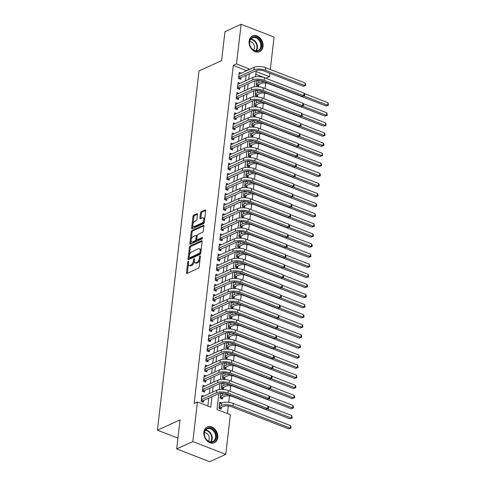 <?xml version="1.0" encoding="UTF-8"?>
<svg xmlns="http://www.w3.org/2000/svg" width="486" height="486" viewBox="0 0 486 486"><rect width="100%" height="100%" fill="white"/><g stroke="black" fill="none" stroke-linecap="round" stroke-linejoin="round"><path stroke-width="0.73" d="M188.21 261.316A0.759 0.383 -68.8 0 0 187.687 262.209L186.472 272.731A1.087 0.547 -68.8 0 0 186.715 273.454A1.087 0.547 -68.8 0 0 186.989 273.436L198.403 268.248A1.087 0.547 -68.8 0 0 199.151 266.966L200.366 256.444A0.759 0.383 -68.8 0 0 200.202 255.934A0.759 0.383 -68.8 0 0 200.007 255.952A0.759 0.383 -68.8 0 0 199.479 256.845L199.321 258.206A3.475 1.756 -68.8 0 1 196.927 262.3L195.98 262.732A3.475 1.756 -68.8 0 1 195.086 262.805A3.475 1.756 -68.8 0 1 194.315 260.484L194.473 259.123A0.759 0.383 -68.8 0 0 194.303 258.619A0.759 0.383 -68.8 0 0 194.108 258.631A0.759 0.383 -68.8 0 0 193.586 259.524L193.428 260.891A3.475 1.756 -68.8 0 1 191.034 264.979L190.081 265.417A3.475 1.756 -68.8 0 1 189.194 265.484A3.475 1.756 -68.8 0 1 188.416 263.169L188.574 261.802A0.759 0.383 -68.8 0 0 188.41 261.298A0.759 0.383 -68.8 0 0 188.21 261.316M263.011 46.504A8.627 6.622 -114.5 0 1 259.639 51.662A8.627 6.622 -114.5 0 1 252.21 49.706A8.627 6.622 -114.5 0 1 249.118 41.116A8.627 6.622 -114.5 0 1 252.495 35.952A8.627 6.622 -114.5 0 1 259.925 37.908A8.627 6.622 -114.5 0 1 263.011 46.504M217.771 437.54A8.627 6.622 -114.5 0 1 214.393 442.703A8.627 6.622 -114.5 0 1 206.963 440.747A8.627 6.622 -114.5 0 1 203.877 432.157A8.627 6.622 -114.5 0 1 207.249 426.994A8.627 6.622 -114.5 0 1 214.678 428.95A8.627 6.622 -114.5 0 1 217.771 437.54M197.456 214.387A1.087 0.547 -68.8 0 0 197.213 213.664A1.087 0.547 -68.8 0 0 196.939 213.688L193.738 215.14A1.087 0.547 -68.8 0 0 192.985 216.422L191.636 228.11A1.087 0.547 -68.8 0 0 191.873 228.833A1.087 0.547 -68.8 0 0 192.152 228.809L203.567 223.621A1.087 0.547 -68.8 0 0 204.314 222.345L205.669 210.657A1.087 0.547 -68.8 0 0 205.426 209.928A1.087 0.547 -68.8 0 0 205.147 209.952L201.277 211.714A1.087 0.547 -68.8 0 0 200.53 212.99L199.953 217.989A1.087 0.547 -68.8 0 0 200.196 218.718A1.087 0.547 -68.8 0 0 200.469 218.694L202.389 217.819A2.904 1.464 -68.8 0 1 203.136 217.764A2.904 1.464 -68.8 0 1 203.658 220.346A2.904 1.464 -68.8 0 1 201.775 223.123L194.266 226.537A2.904 1.464 -68.8 0 1 193.519 226.598A2.904 1.464 -68.8 0 1 192.997 224.01A2.904 1.464 -68.8 0 1 194.874 221.239L196.131 220.668A1.087 0.547 -68.8 0 0 196.879 219.393L197.456 214.387M218.858 393.563L217.005 409.564L230.364 414.746L225.777 454.355L209.63 461.7L176.679 448.924L180.039 419.91L157.434 430.189L198.999 70.938L221.604 60.659L224.963 31.645L241.111 24.3L274.061 37.076L270.313 69.48M176.679 448.924L192.827 441.58L197.413 401.971L210.772 407.153L211.981 396.685M246.633 70.725L233.298 65.379L194.181 403.441L197.413 401.971M233.298 65.379L236.524 63.909L241.111 24.3M190.172 245.946A1.087 0.547 -68.8 0 0 189.425 247.228L188.07 258.916A1.087 0.547 -68.8 0 0 188.313 259.639A1.087 0.547 -68.8 0 0 188.586 259.615L200.001 254.427A1.087 0.547 -68.8 0 0 200.748 253.145L202.103 241.457A1.087 0.547 -68.8 0 0 201.86 240.734A1.087 0.547 -68.8 0 0 201.581 240.758L190.172 245.946L191.059 246.293A1.087 0.547 -68.8 0 0 190.312 247.574L189.455 254.986M189.85 243.51L191.205 231.822A1.087 0.547 -68.8 0 1 191.952 230.546L203.367 225.352A1.087 0.547 -68.8 0 1 203.64 225.334A1.087 0.547 -68.8 0 1 203.883 226.057L203.306 231.057A1.087 0.547 -68.8 0 1 202.559 232.338L197.93 234.44A1.087 0.547 -68.8 0 0 197.182 235.722L196.794 239.039A1.087 0.547 -68.8 0 0 197.037 239.762A1.087 0.547 -68.8 0 0 197.316 239.744L202.133 237.551A0.759 0.383 -68.8 0 1 202.328 237.539A0.759 0.383 -68.8 0 1 202.468 238.213A0.759 0.383 -68.8 0 1 201.976 238.936L190.372 244.215A1.087 0.547 -68.8 0 1 190.093 244.233A1.087 0.547 -68.8 0 1 189.85 243.51L190.743 243.857L191.101 240.734M256.93 80.293L256.341 85.384L258.564 86.247L258.771 84.479M255.758 90.384L255.168 95.475L257.398 96.337L257.604 94.576M254.591 100.481L254.002 105.565L256.231 106.428L256.432 104.666M253.425 110.571L252.835 115.656L255.059 116.525L255.265 114.757M252.258 120.662L251.669 125.753L253.892 126.615L254.099 124.847M251.092 130.752L250.503 135.843L252.726 136.706L252.933 134.938M249.919 140.843L249.33 145.934L251.56 146.796L251.766 145.028M248.753 150.933L248.164 156.024L250.393 156.887L250.594 155.119M247.587 161.024L246.997 166.115L249.221 166.977L249.427 165.21M246.42 171.115L245.831 176.205L248.054 177.068L248.261 175.306M245.254 181.211L244.665 186.296L246.888 187.159L247.095 185.397M244.081 191.302L243.492 196.387L245.722 197.255L245.928 195.487M242.915 201.392L242.326 206.483L244.555 207.346L244.756 205.578M241.749 211.483L241.159 216.574L243.389 217.436L243.589 215.669M240.582 221.573L239.993 226.664L242.216 227.527L242.423 225.759M239.416 231.664L238.826 236.755L241.05 237.618L241.256 235.85M238.243 241.755L237.654 246.845L239.884 247.708L240.09 245.946M237.077 251.845L236.488 256.936L238.717 257.799L238.918 256.037M235.91 261.942L235.321 267.027L237.551 267.889L237.751 266.128M234.744 272.032L234.155 277.123L236.378 277.986L236.585 276.218M233.578 282.123L232.988 287.214L235.212 288.077L235.418 286.309M232.405 292.214L231.816 297.304L234.045 298.167L234.252 296.399M231.239 302.304L230.65 307.395L232.879 308.258L233.08 306.49M230.072 312.395L229.483 317.486L231.713 318.348L231.913 316.58M228.906 322.485L228.317 327.576L230.54 328.439L230.747 326.677M227.74 332.582L227.15 337.667L229.374 338.529L229.58 336.768M226.567 342.673L225.978 347.757L228.207 348.626L228.414 346.858M225.401 352.763L224.811 357.854L227.041 358.717L227.241 356.949M224.234 362.854L223.645 367.945L225.875 368.807L226.075 367.039M223.068 372.944L222.479 378.035L224.702 378.898L224.909 377.13M221.902 383.035L221.312 388.126L223.536 388.988L223.742 387.221M220.729 393.125L220.14 398.216L222.369 399.079L222.576 397.311M203.853 396.114L201.866 395.349L201.161 401.4L203.391 402.262L203.591 400.5M205.019 386.024L203.033 385.252L202.334 391.309L204.557 392.172L204.764 390.41M206.185 375.933L204.199 375.162L203.5 381.218L205.724 382.081L205.93 380.313M207.352 365.843L205.365 365.071L204.667 371.128L206.89 371.99L207.097 370.223M208.518 355.752L206.532 354.98L205.833 361.037L208.063 361.9L208.263 360.132M209.691 345.661L207.704 344.89L207 350.947L209.229 351.809L209.43 350.042M210.857 335.571L208.871 334.799L208.172 340.85L210.395 341.719L210.602 339.951M212.024 325.474L210.037 324.709L209.338 330.759L211.562 331.622L211.768 329.86M213.19 315.384L211.203 314.618L210.505 320.669L212.728 321.532L212.935 319.77M214.356 305.293L212.37 304.522L211.671 310.578L213.901 311.441L214.101 309.673M215.529 295.202L213.542 294.431L212.838 300.488L215.067 301.35L215.268 299.583M216.695 285.112L214.709 284.34L214.01 290.397L216.234 291.26L216.44 289.492M217.862 275.021L215.875 274.25L215.177 280.307L217.4 281.169L217.607 279.401M219.028 264.931L217.042 264.159L216.343 270.216L218.566 271.079L218.773 269.311M220.194 254.834L218.208 254.069L217.509 260.119L219.739 260.988L219.939 259.22M221.361 244.744L219.38 243.978L218.676 250.029L220.905 250.891L221.106 249.13M222.533 234.653L220.547 233.881L219.848 239.938L222.072 240.801L222.278 239.039M223.7 224.562L221.713 223.791L221.015 229.848L223.238 230.71L223.445 228.942M224.866 214.472L222.88 213.7L222.181 219.757L224.404 220.62L224.611 218.852M226.033 204.381L224.046 203.61L223.347 209.666L225.577 210.529L225.777 208.761M227.199 194.291L225.218 193.519L224.514 199.576L226.743 200.439L226.944 198.671M228.371 184.2L226.385 183.429L225.686 189.479L227.91 190.348L228.116 188.58M229.538 174.103L227.551 173.338L226.853 179.389L229.076 180.251L229.283 178.49M230.704 164.013L228.718 163.247L228.019 169.298L230.243 170.161L230.449 168.399M231.871 153.922L229.884 153.151L229.185 159.208L231.415 160.07L231.615 158.308M233.037 143.832L231.057 143.06L230.352 149.117L232.581 149.98L232.782 148.212M234.209 133.741L232.223 132.97L231.524 139.026L233.748 139.889L233.954 138.121M235.376 123.651L233.389 122.879L232.691 128.936L234.914 129.798L235.121 128.031M236.542 113.56L234.556 112.788L233.857 118.845L236.081 119.708L236.287 117.94M237.709 103.469L235.722 102.698L235.024 108.749L237.253 109.617L237.454 107.849M238.875 93.373L236.895 92.607L236.19 98.658L238.419 99.521L238.62 97.759M240.048 83.282L238.061 82.511L237.362 88.567L239.586 89.43L239.792 87.668M207.844 406.017L208.749 398.156M209.272 393.648L209.916 388.059M210.438 383.557L211.088 377.968M211.604 373.467L212.254 367.878M212.777 363.376L213.421 357.787M213.943 353.286L214.587 347.697M215.11 343.195L215.754 337.606M216.276 333.104L216.926 327.515M217.442 323.008L218.093 317.425M218.615 312.917L219.259 307.328M219.781 302.827L220.425 297.238M220.948 292.736L221.592 287.147M222.114 282.645L222.764 277.056M223.281 272.555L223.931 266.966M224.453 262.464L225.097 256.875M225.619 252.374L226.263 246.785M226.786 242.277L227.43 236.694M227.952 232.186L228.602 226.598M229.119 222.096L229.769 216.507M230.291 212.005L230.935 206.416M231.458 201.915L232.101 196.326M232.624 191.824L233.268 186.235M233.79 181.734L234.44 176.145M234.957 171.643L235.607 166.054M236.129 161.546L236.773 155.957M237.296 151.456L237.94 145.867M238.462 141.365L239.106 135.776M239.628 131.275L240.278 125.686M240.795 121.184L241.445 115.595M241.967 111.094L242.611 105.505M243.134 101.003L243.778 95.414M244.3 90.906L244.944 85.323M245.466 80.816L246.116 75.227M241.214 73.192L239.227 72.42L238.529 78.477L240.752 79.34L240.959 77.572M227.436 413.61L228.323 405.944M228.742 402.329L229.489 395.847M230.018 391.266L230.656 385.756M231.184 381.176L231.822 375.666M232.357 371.085L232.994 365.575M233.523 360.995L234.161 355.485M234.689 350.898L235.327 345.394M235.856 340.808L236.494 335.304M237.022 330.717L237.66 325.207M238.195 320.626L238.833 315.116M239.361 310.536L239.999 305.026M240.527 300.445L241.165 294.935M241.694 290.355L242.332 284.845M242.86 280.258L243.498 274.754M244.033 270.167L244.671 264.663M245.199 260.077L245.837 254.573M246.366 249.986L247.003 244.476M247.532 239.896L248.17 234.386M248.698 229.805L249.336 224.295M249.871 219.715L250.509 214.205M251.037 209.624L251.675 204.114M252.204 199.527L252.841 194.023M253.37 189.437L254.008 183.933M254.536 179.346L255.174 173.842M255.709 169.256L256.347 163.746M256.875 159.165L257.513 153.655M258.042 149.074L258.68 143.564M259.208 138.984L259.846 133.474M260.375 128.893L261.012 123.383M261.547 118.797L262.185 113.293M262.713 108.706L263.351 103.202M263.88 98.615L264.518 93.105M265.046 88.525L265.684 83.015M266.213 78.434L255.818 74.109M221.659 403.022L219.678 402.256L218.973 408.307L221.203 409.169L221.403 407.408M157.434 430.189L177.931 438.141M225.777 454.355L192.827 441.58M269.87 73.301L269.475 76.685L256.116 71.509L255.515 76.721M266.249 78.155L269.475 76.685M255.053 80.725L254.348 86.818M253.886 90.821L253.182 96.908M252.714 100.912L252.009 106.999M251.548 111.002L250.843 117.09M250.381 121.093L249.676 127.18M249.215 131.184L248.51 137.271M248.048 141.274L247.344 147.361M246.876 151.365L246.171 157.452M245.709 161.461L245.005 167.549M244.543 171.552L243.838 177.639M243.377 181.643L242.672 187.73M242.21 191.733L241.506 197.82M241.038 201.824L240.333 207.911M239.871 211.914L239.167 218.001M238.705 222.005L238 228.092M237.539 232.095L236.834 238.189M236.372 242.192L235.667 248.279M235.2 252.283L234.495 258.37M234.033 262.373L233.329 268.46M232.867 272.464L232.162 278.551M231.701 282.554L230.996 288.641M230.534 292.645L229.829 298.732M229.362 302.735L228.657 308.823M228.195 312.826L227.491 318.919M227.029 322.923L226.324 329.01M225.862 333.013L225.158 339.1M224.696 343.104L223.991 349.191M223.524 353.194L222.819 359.282M222.357 363.285L221.652 369.372M221.191 373.376L220.486 379.463M220.024 383.466L219.32 389.553M249.865 69.255L236.524 63.909M212.504 392.184L213.147 386.595M213.67 382.087L214.314 376.504M214.836 371.997L215.48 366.408M216.003 361.906L216.653 356.317M217.169 351.815L217.819 346.226M218.342 341.725L218.986 336.136M219.508 331.634L220.152 326.045M220.674 321.544L221.318 315.955M221.841 311.453L222.491 305.864M223.007 301.356L223.657 295.774M224.18 291.266L224.824 285.677M225.346 281.175L225.99 275.586M226.512 271.085L227.156 265.496M227.679 260.994L228.329 255.405M228.845 250.904L229.495 245.315M230.018 240.813L230.662 235.224M231.184 230.722L231.828 225.133M232.351 220.626L232.994 215.037M233.517 210.535L234.167 204.946M234.683 200.445L235.333 194.856M235.856 190.354L236.5 184.765M237.022 180.263L237.666 174.674M238.189 170.173L238.833 164.584M239.355 160.082L240.005 154.493M240.521 149.986L241.171 144.403M241.694 139.895L242.338 134.306M242.86 129.805L243.504 124.216M244.027 119.714L244.671 114.125M245.193 109.623L245.843 104.034M246.359 99.533L247.01 93.944M247.532 89.442L248.176 83.853M248.698 79.352L249.342 73.763M246.657 70.555L249.883 69.091M189.194 265.484L190.081 265.83A3.475 1.756 -68.8 0 0 190.974 265.757L190.081 265.417M194.297 261.389A3.475 1.756 -68.8 0 1 191.921 265.326L190.974 265.757M195.086 262.805L195.98 263.145A3.475 1.756 -68.8 0 0 196.866 263.078L195.98 262.732M200.007 259.554A3.475 1.756 -68.8 0 1 197.82 262.647L196.866 263.078M188.404 264.08L187.359 273.077A1.087 0.547 -68.8 0 0 187.353 273.272M202.109 241.269L191.059 246.293M189.127 257.805L188.963 259.263A1.087 0.547 -68.8 0 0 188.951 259.451M189.084 257.422A0.759 0.383 -68.8 0 0 189.254 257.926A0.759 0.383 -68.8 0 0 189.449 257.914L199.467 253.358A0.759 0.383 -68.8 0 0 199.989 252.465L200.153 251.025A3.475 1.756 -68.8 0 0 199.382 248.71A3.475 1.756 -68.8 0 0 198.495 248.777L191.648 251.894A3.475 1.756 -68.8 0 0 189.248 255.988L189.084 257.422M190.008 258.133A0.759 0.383 -68.8 0 0 190.141 258.273A0.759 0.383 -68.8 0 0 190.336 258.26L189.449 257.914M200.724 253.297A0.759 0.383 -68.8 0 1 200.354 253.704L190.336 258.26M201.058 250.46A3.475 1.756 -68.8 0 0 200.275 249.057L199.382 248.71M191.271 239.306L192.098 232.168L191.205 231.822M203.895 225.862L192.845 230.893A1.087 0.547 -68.8 0 0 192.098 232.168M197.037 239.762L197.93 240.108A1.087 0.547 -68.8 0 0 198.203 240.09L202.48 238.146M193.124 236.627A2.904 1.464 -68.8 0 0 191.241 239.404A2.904 1.464 -68.8 0 0 191.77 241.985A2.904 1.464 -68.8 0 0 192.511 241.925L195.159 240.722A1.087 0.547 -68.8 0 0 195.907 239.446L196.289 236.123A1.087 0.547 -68.8 0 0 196.052 235.4A1.087 0.547 -68.8 0 0 195.773 235.424L193.124 236.627M191.77 241.985L192.663 242.332A2.904 1.464 -68.8 0 0 193.404 242.271L192.511 241.925M196.83 239.519L196.8 239.786A1.087 0.547 -68.8 0 1 196.052 241.068L193.404 242.271M197.146 235.996A1.087 0.547 -68.8 0 0 196.939 235.746L196.052 235.4M193.519 226.598L194.412 226.944A2.904 1.464 -68.8 0 0 195.153 226.883L194.266 226.537M204.472 220.96A2.904 1.464 -68.8 0 1 202.668 223.469L195.153 226.883M204.673 219.216A2.904 1.464 -68.8 0 0 204.023 218.111L203.136 217.764M205.675 210.462L202.17 212.054A1.087 0.547 -68.8 0 0 201.423 213.336L200.846 218.335A1.087 0.547 -68.8 0 0 200.833 218.53M192.869 225.492L192.523 228.456A1.087 0.547 -68.8 0 0 192.517 228.645M197.468 214.198L194.625 215.486A1.087 0.547 -68.8 0 0 193.878 216.768L193.07 223.742M219.119 407.068L220.753 407.699L223.633 406.393A5.534 2.193 6.6 0 1 231.318 406.648L288.714 428.907L290.33 428.172L232.934 405.913A8.298 3.287 -173.4 0 0 221.409 405.531L219.18 406.545M220.753 407.699L219.83 408.641M290.622 425.651L291.09 428.087L290.33 428.172L290.622 425.651L233.225 403.392A8.298 3.287 -173.4 0 0 221.701 403.003L219.472 404.018M291.09 428.087L288.714 428.907M201.307 400.16L202.941 400.792L218.743 393.611A5.534 2.193 6.6 0 1 226.421 393.867L266.006 409.218L267.622 408.483L228.037 393.131A8.298 3.287 -173.4 0 0 216.513 392.749L201.368 399.638M267.914 405.962L268.503 407.39L268.381 408.398L267.622 408.483L267.914 405.962L228.329 390.61A8.298 3.287 -173.4 0 0 216.805 390.222L201.66 397.111M202.941 400.792L202.018 401.734M268.381 408.398L266.006 409.218M216.319 437.412A7.466 5.729 -114.5 0 1 209.515 441.896A7.466 5.729 -114.5 0 1 204.296 432.753A7.466 5.729 -114.5 0 1 211.094 428.269A7.466 5.729 -114.5 0 1 216.319 437.412M204.418 433.075A6.913 5.303 65.5 0 0 206.89 439.958A6.913 5.303 65.5 0 0 212.844 441.525A6.913 5.303 65.5 0 0 215.547 437.388A6.913 5.303 65.5 0 0 213.075 430.505A6.913 5.303 65.5 0 0 207.121 428.938A6.913 5.303 65.5 0 0 204.418 433.075M208.33 441.088A4.921 3.779 65.5 0 0 209.229 438.913A4.921 3.779 65.5 0 0 204.485 432.631M213.664 442.971A8.572 6.579 65.5 0 0 213.852 442.886A8.572 6.579 65.5 0 0 217.206 437.758A8.572 6.579 65.5 0 0 214.138 429.223A8.572 6.579 65.5 0 0 206.757 427.279A8.572 6.579 65.5 0 0 206.568 427.37M257.872 51.109A7.466 5.729 -114.5 0 1 249.95 45.429A7.466 5.729 -114.5 0 1 253.224 36.979A7.466 5.729 -114.5 0 1 261.152 42.659A7.466 5.729 -114.5 0 1 257.872 51.109M253.078 37.647A6.913 5.303 65.5 0 0 252.362 37.896A6.913 5.303 65.5 0 0 250.205 45.933A6.913 5.303 65.5 0 0 257.38 50.732A6.913 5.303 65.5 0 0 258.09 50.483A6.913 5.303 65.5 0 0 260.247 42.446A6.913 5.303 65.5 0 0 253.078 37.647M258.904 51.929A8.572 6.579 65.5 0 0 259.099 51.85A8.572 6.579 65.5 0 0 261.772 41.881A8.572 6.579 65.5 0 0 252.884 35.934A8.572 6.579 65.5 0 0 252.003 36.237A8.572 6.579 65.5 0 0 251.809 36.328M253.571 50.046A4.921 3.779 65.5 0 0 253.947 44.773A4.921 3.779 65.5 0 0 249.725 41.589M220.286 396.977L221.926 397.609L224.799 396.303A5.534 2.193 6.6 0 1 232.484 396.558L289.881 418.817L291.497 418.082L267.482 408.769M221.926 397.609L220.996 398.55M222.497 393.083L220.638 393.927M228.469 394.662A8.298 3.287 -173.4 0 0 222.576 395.44L220.346 396.448M292.256 417.996L291.497 418.082L291.788 415.56L292.256 417.996L289.881 418.817M291.788 415.56L268.084 406.369M221.452 386.886L223.092 387.518L225.972 386.212A5.534 2.193 6.6 0 1 233.651 386.467L291.047 408.726L292.663 407.991L268.649 398.678M223.092 387.518L222.163 388.454M223.663 382.992L221.804 383.837M229.635 384.572A8.298 3.287 -173.4 0 0 223.742 385.343L221.513 386.358M293.423 407.906L292.663 407.991L292.955 405.47L293.538 406.891L293.423 407.906L291.047 408.726M292.955 405.47L269.25 396.272M222.618 376.79L224.259 377.428L227.138 376.115A5.534 2.193 6.6 0 1 234.817 376.377L292.214 398.635L293.83 397.9L269.815 388.587M224.259 377.428L223.329 378.363M224.83 372.902L222.977 373.746M230.807 374.481A8.298 3.287 -173.4 0 0 224.909 375.253L222.679 376.267M294.589 397.809L293.83 397.9L294.121 395.379L294.71 396.801L294.589 397.809L292.214 398.635M294.121 395.379L270.416 386.182M223.791 366.699L225.425 367.337L228.305 366.025A5.534 2.193 6.6 0 1 235.989 366.286L293.386 388.545L294.996 387.81L270.981 378.497M225.425 367.337L224.502 368.273M225.996 362.811L224.143 363.656M231.974 364.391A8.298 3.287 -173.4 0 0 226.075 365.162L223.852 366.177M295.761 387.719L294.996 387.81L295.288 385.283L295.877 386.71L295.761 387.719L293.386 388.545M295.288 385.283L271.583 376.091M202.474 390.07L204.114 390.701L219.909 383.521A5.534 2.193 6.6 0 1 227.588 383.776L267.179 399.128L268.788 398.392L229.204 383.041A8.298 3.287 -173.4 0 0 217.679 382.658L202.534 389.541M269.08 395.871L269.669 397.299L269.554 398.307L268.788 398.392L269.08 395.871L229.495 380.52A8.298 3.287 -173.4 0 0 217.971 380.131L202.826 387.02M204.114 390.701L203.184 391.643M269.554 398.307L267.179 399.128M203.64 379.979L205.28 380.611L221.075 373.424A5.534 2.193 6.6 0 1 228.76 373.685L268.345 389.037L269.961 388.302L230.37 372.95A8.298 3.287 -173.4 0 0 218.852 372.562L203.701 379.451M270.252 385.781L270.836 387.202L270.72 388.217L269.961 388.302L270.252 385.781L230.662 370.429A8.298 3.287 -173.4 0 0 219.143 370.04L203.992 376.929M205.28 380.611L204.351 381.546M270.72 388.217L268.345 389.037M204.813 369.882L206.447 370.52L222.242 363.334A5.534 2.193 6.6 0 1 229.927 363.595L269.511 378.946L271.127 378.211L231.543 362.86A8.298 3.287 -173.4 0 0 220.018 362.471L204.873 369.36M271.419 375.69L272.002 377.112L271.887 378.12L271.127 378.211L271.419 375.69L231.834 360.339A8.298 3.287 -173.4 0 0 220.31 359.95L205.165 366.839M206.447 370.52L205.517 371.456M271.887 378.12L269.511 378.946M205.979 359.792L207.613 360.43L223.408 353.243A5.534 2.193 6.6 0 1 231.093 353.504L270.678 368.856L272.294 368.121L232.709 352.769A8.298 3.287 -173.4 0 0 221.185 352.38L206.04 359.269M272.585 365.594L273.053 368.03L272.294 368.121L272.585 365.594L233.001 350.248A8.298 3.287 -173.4 0 0 221.476 349.859L206.331 356.748M207.613 360.43L206.69 361.365M273.053 368.03L270.678 368.856M224.957 356.609L226.591 357.246L229.471 355.934A5.534 2.193 6.6 0 1 237.156 356.195L294.552 378.454L296.168 377.719L272.148 368.406M226.591 357.246L225.668 358.182M227.162 352.721L225.31 353.565M233.14 354.294A8.298 3.287 -173.4 0 0 227.248 355.072L225.018 356.086M296.928 377.628L296.168 377.719L296.46 375.192L296.928 377.628L294.552 378.454M296.46 375.192L272.749 366.001M207.145 349.701L208.78 350.339L224.581 343.152A5.534 2.193 6.6 0 1 232.259 343.414L271.844 358.759L273.46 358.03L233.875 342.679A8.298 3.287 -173.4 0 0 222.351 342.29L207.206 349.179M273.752 355.503L274.341 356.931L274.219 357.939L273.46 358.03L273.752 355.503L234.167 340.151A8.298 3.287 -173.4 0 0 222.643 339.769L207.498 346.658M208.78 350.339L207.856 351.275M274.219 357.939L271.844 358.759M226.124 346.518L227.764 347.15L230.637 345.844A5.534 2.193 6.6 0 1 238.322 346.099L295.719 368.358L297.335 367.623L273.32 358.316M227.764 347.15L226.834 348.091M228.335 342.624L226.476 343.468M234.307 344.203A8.298 3.287 -173.4 0 0 228.414 344.981L226.184 345.996M298.094 367.538L297.335 367.623L297.626 365.101L298.094 367.538L295.719 368.358M297.626 365.101L273.922 355.91M208.312 339.611L209.952 340.249L225.747 333.062A5.534 2.193 6.6 0 1 233.426 333.317L273.017 348.669L274.626 347.933L235.042 332.588A8.298 3.287 -173.4 0 0 223.517 332.199L208.373 339.088M274.918 345.412L275.507 346.84L275.392 347.848L274.626 347.933L274.918 345.412L235.333 330.061A8.298 3.287 -173.4 0 0 223.809 329.678L208.664 336.561M209.952 340.249L209.023 341.184M275.392 347.848L273.017 348.669M227.29 336.427L228.93 337.059L231.81 335.753A5.534 2.193 6.6 0 1 239.489 336.008L296.885 358.267L298.501 357.532L274.487 348.219M228.93 337.059L228.001 338.001M229.501 332.533L227.642 333.378M235.473 334.113A8.298 3.287 -173.4 0 0 229.58 334.89L227.351 335.905M299.261 357.447L298.501 357.532L298.793 355.011L299.261 357.447L296.885 358.267M298.793 355.011L275.088 345.819M209.478 329.52L211.118 330.152L226.913 322.971A5.534 2.193 6.6 0 1 234.598 323.226L274.183 338.578L275.799 337.843L236.208 322.491A8.298 3.287 -173.4 0 0 224.69 322.109L209.539 328.998M276.091 335.322L276.558 337.758L275.799 337.843L276.091 335.322L236.5 319.97A8.298 3.287 -173.4 0 0 224.982 319.581L209.831 326.471M211.118 330.152L210.189 331.094M276.558 337.758L274.183 338.578M228.456 326.337L230.097 326.969L232.976 325.663A5.534 2.193 6.6 0 1 240.655 325.918L298.052 348.176L299.668 347.441L275.653 338.128M230.097 326.969L229.167 327.91M230.668 322.443L228.815 323.287M236.646 324.022A8.298 3.287 -173.4 0 0 230.747 324.8L228.517 325.808M300.427 347.356L299.668 347.441L299.959 344.92L300.548 346.348L300.427 347.356L298.052 348.176M299.959 344.92L276.255 335.729M210.651 319.43L212.285 320.061L228.08 312.881A5.534 2.193 6.6 0 1 235.765 313.136L275.349 328.487L276.965 327.752L237.381 312.401A8.298 3.287 -173.4 0 0 225.856 312.018L210.711 318.901M277.257 325.231L277.725 327.667L276.965 327.752L277.257 325.231L237.672 309.88A8.298 3.287 -173.4 0 0 226.148 309.491L211.003 316.38M212.285 320.061L211.355 321.003M277.725 327.667L275.349 328.487M229.629 316.246L231.263 316.878L234.143 315.572A5.534 2.193 6.6 0 1 241.828 315.827L299.224 338.086L300.834 337.351L276.82 328.038M231.263 316.878L230.34 317.82M231.834 312.352L229.981 313.197M237.812 313.932A8.298 3.287 -173.4 0 0 231.913 314.709L229.69 315.718M301.599 337.266L300.834 337.351L301.126 334.83L301.715 336.257L301.599 337.266L299.224 338.086M301.126 334.83L277.421 325.638M211.817 309.339L213.451 309.971L229.246 302.79A5.534 2.193 6.6 0 1 236.931 303.045L276.516 318.397L278.132 317.662L238.547 302.31A8.298 3.287 -173.4 0 0 227.023 301.921L211.878 308.81M278.423 315.141L278.891 317.577L278.132 317.662L278.423 315.141L238.839 299.789A8.298 3.287 -173.4 0 0 227.314 299.4L212.169 306.289M213.451 309.971L212.528 310.912M278.891 317.577L276.516 318.397M230.795 306.15L232.43 306.788L235.309 305.475A5.534 2.193 6.6 0 1 242.994 305.737L300.391 327.995L302.006 327.26L277.986 317.947M232.43 306.788L231.506 307.723M233.001 302.262L231.148 303.106M238.978 303.841A8.298 3.287 -173.4 0 0 233.086 304.613L230.856 305.627M302.766 327.175L302.006 327.26L302.298 324.739L302.881 326.161L302.766 327.175L300.391 327.995M302.298 324.739L278.587 315.542M212.983 299.242L214.618 299.88L230.419 292.694A5.534 2.193 6.6 0 1 238.097 292.955L277.682 308.306L279.298 307.571L239.713 292.22A8.298 3.287 -173.4 0 0 228.189 291.831L213.044 298.72M279.59 305.05L280.179 306.472L280.058 307.486L279.298 307.571L279.59 305.05L240.005 289.699A8.298 3.287 -173.4 0 0 228.481 289.31L213.336 296.199M214.618 299.88L213.694 300.816M280.058 307.486L277.682 308.306M231.962 296.059L233.602 296.697L236.475 295.385A5.534 2.193 6.6 0 1 244.16 295.646L301.557 317.905L303.173 317.17L279.158 307.857M233.602 296.697L232.673 297.632M234.173 292.171L232.314 293.015M240.145 293.751A8.298 3.287 -173.4 0 0 234.252 294.522L232.022 295.537M303.932 317.079L303.173 317.17L303.464 314.649L304.048 316.07L303.932 317.079L301.557 317.905M303.464 314.649L279.76 305.451M214.15 289.152L215.79 289.79L231.585 282.603A5.534 2.193 6.6 0 1 239.264 282.864L278.855 298.216L280.465 297.481L240.88 282.129A8.298 3.287 -173.4 0 0 229.356 281.74L214.211 288.629M280.756 294.959L281.345 296.381L281.23 297.389L280.465 297.481L280.756 294.959L241.171 279.608A8.298 3.287 -173.4 0 0 229.647 279.219L214.502 286.108M215.79 289.79L214.861 290.725M281.23 297.389L278.855 298.216M233.128 285.968L234.768 286.606L237.648 285.294A5.534 2.193 6.6 0 1 245.327 285.555L302.723 307.814L304.339 307.079L280.325 297.766M234.768 286.606L233.839 287.542M235.339 282.08L233.48 282.925M241.311 283.654A8.298 3.287 -173.4 0 0 235.418 284.432L233.189 285.446M305.099 306.988L304.339 307.079L304.631 304.552L305.099 306.988L302.723 307.814M304.631 304.552L280.926 295.36M215.316 279.061L216.956 279.699L232.751 272.512A5.534 2.193 6.6 0 1 240.436 272.774L280.021 288.125L281.637 287.39L242.046 272.038A8.298 3.287 -173.4 0 0 230.528 271.65L215.377 278.539M281.929 284.863L282.396 287.299L281.637 287.39L281.929 284.863L242.338 269.511A8.298 3.287 -173.4 0 0 230.82 269.129L215.669 276.018M216.956 279.699L216.027 280.635M282.396 287.299L280.021 288.125M234.295 275.878L235.935 276.516L238.814 275.204A5.534 2.193 6.6 0 1 246.493 275.465L303.89 297.718L305.506 296.989L281.491 287.676M235.935 276.516L235.005 277.451M236.506 271.99L234.653 272.834M242.484 273.563A8.298 3.287 -173.4 0 0 236.585 274.341L234.355 275.355M306.265 296.897L305.506 296.989L305.797 294.461L306.387 295.889L306.265 296.897L303.89 297.718M305.797 294.461L282.093 285.27M216.489 268.971L218.123 269.609L233.918 262.422A5.534 2.193 6.6 0 1 241.603 262.683L281.187 278.028L282.803 277.299L243.219 261.948A8.298 3.287 -173.4 0 0 231.694 261.559L216.549 268.448M283.095 274.772L283.563 277.208L282.803 277.299L283.095 274.772L243.51 259.421A8.298 3.287 -173.4 0 0 231.986 259.038L216.841 265.927M218.123 269.609L217.193 270.544M283.563 277.208L281.187 278.028M235.467 265.787L237.101 266.419L239.981 265.113A5.534 2.193 6.6 0 1 247.666 265.368L305.062 287.627L306.672 286.892L282.658 277.579M237.101 266.419L236.178 267.361M237.672 261.893L235.819 262.738M243.65 263.473A8.298 3.287 -173.4 0 0 237.751 264.25L235.528 265.265M307.438 286.807L306.672 286.892L306.964 284.371L307.553 285.798L307.438 286.807L305.062 287.627M306.964 284.371L283.259 275.179M217.655 258.88L219.289 259.512L235.084 252.331A5.534 2.193 6.6 0 1 242.769 252.586L282.354 267.938L283.97 267.203L244.385 251.857A8.298 3.287 -173.4 0 0 232.861 251.469L217.716 258.358M284.261 264.682L284.729 267.118L283.97 267.203L284.261 264.682L244.677 249.33A8.298 3.287 -173.4 0 0 233.152 248.947L218.007 255.83M219.289 259.512L218.366 260.453M284.729 267.118L282.354 267.938M236.633 255.697L238.268 256.329L241.147 255.022A5.534 2.193 6.6 0 1 248.832 255.278L306.229 277.536L307.845 276.801L283.824 267.488M238.268 256.329L237.344 257.27M238.839 251.803L236.986 252.647M244.816 253.382A8.298 3.287 -173.4 0 0 238.924 254.16L236.694 255.174M308.604 276.716L307.845 276.801L308.136 274.28L308.604 276.716L306.229 277.536M308.136 274.28L284.425 265.089M218.822 248.789L220.456 249.421L236.257 242.241A5.534 2.193 6.6 0 1 243.936 242.496L283.52 257.847L285.136 257.112L245.552 241.761A8.298 3.287 -173.4 0 0 234.027 241.378L218.882 248.267M285.428 254.591L286.017 256.019L285.896 257.027L285.136 257.112L285.428 254.591L245.843 239.24A8.298 3.287 -173.4 0 0 234.319 238.851L219.174 245.74M220.456 249.421L219.532 250.363M285.896 257.027L283.52 257.847M237.8 245.606L239.44 246.238L242.314 244.932A5.534 2.193 6.6 0 1 249.998 245.187L307.395 267.446L309.011 266.711L284.996 257.398M239.44 246.238L238.511 247.18M240.011 241.712L238.152 242.557M245.983 243.292A8.298 3.287 -173.4 0 0 240.09 244.069L237.861 245.078M309.77 266.626L309.011 266.711L309.303 264.19L309.77 266.626L307.395 267.446M309.303 264.19L285.598 254.998M219.988 238.699L221.628 239.331L237.423 232.15A5.534 2.193 6.6 0 1 245.102 232.405L284.693 247.757L286.303 247.022L246.718 231.67A8.298 3.287 -173.4 0 0 235.194 231.287L220.049 238.17M286.594 244.501L287.183 245.928L287.068 246.937L286.303 247.022L286.594 244.501L247.01 229.149A8.298 3.287 -173.4 0 0 235.485 228.76L220.34 235.649M221.628 239.331L220.699 240.272M287.068 246.937L284.693 247.757M238.966 235.516L240.606 236.147L243.486 234.841A5.534 2.193 6.6 0 1 251.165 235.096L308.561 257.355L310.177 256.62L286.163 247.307M240.606 236.147L239.677 237.083M241.178 231.622L239.319 232.466M247.149 233.201A8.298 3.287 -173.4 0 0 241.256 233.973L239.027 234.987M310.937 256.535L310.177 256.62L310.469 254.099L310.937 256.535L308.561 257.355M310.469 254.099L286.764 244.908M221.154 228.608L222.795 229.24L238.59 222.059A5.534 2.193 6.6 0 1 246.274 222.315L285.859 237.666L287.475 236.931L247.884 221.58A8.298 3.287 -173.4 0 0 236.366 221.191L221.215 228.08M287.767 234.41L288.234 236.846L287.475 236.931L287.767 234.41L248.176 219.058A8.298 3.287 -173.4 0 0 236.658 218.67L221.507 225.559M222.795 229.24L221.865 230.182M288.234 236.846L285.859 237.666M240.133 225.419L241.773 226.057L244.652 224.745A5.534 2.193 6.6 0 1 252.331 225.006L309.728 247.265L311.344 246.53L287.329 237.217M241.773 226.057L240.843 226.992M242.344 221.531L240.491 222.375M248.322 223.11A8.298 3.287 -173.4 0 0 242.423 223.882L240.193 224.897M312.103 246.445L311.344 246.53L311.635 244.008L312.225 245.43L312.103 246.445L309.728 247.265M311.635 244.008L287.931 234.811M222.327 218.512L223.961 219.15L239.756 211.963A5.534 2.193 6.6 0 1 247.441 212.224L287.026 227.576L288.641 226.84L249.057 211.489A8.298 3.287 -173.4 0 0 237.533 211.1L222.388 217.989M288.933 224.319L289.516 225.741L289.401 226.749L288.641 226.84L288.933 224.319L249.348 208.968A8.298 3.287 -173.4 0 0 237.824 208.579L222.679 215.468M223.961 219.15L223.031 220.085M289.401 226.749L287.026 227.576M241.305 215.328L242.939 215.966L245.819 214.654A5.534 2.193 6.6 0 1 253.504 214.915L310.9 237.174L312.51 236.439L288.496 227.126M242.939 215.966L242.016 216.902M243.51 211.44L241.657 212.285M249.488 213.02A8.298 3.287 -173.4 0 0 243.589 213.791L241.366 214.806M313.276 236.348L312.51 236.439L312.802 233.918L313.391 235.339L313.276 236.348L310.9 237.174M312.802 233.918L289.097 224.72M223.493 208.421L225.127 209.059L240.922 201.872A5.534 2.193 6.6 0 1 248.607 202.133L288.192 217.485L289.808 216.75L250.223 201.398A8.298 3.287 -173.4 0 0 238.699 201.01L223.554 207.899M290.099 214.223L290.567 216.659L289.808 216.75L290.099 214.223L250.515 198.877A8.298 3.287 -173.4 0 0 238.99 198.488L223.846 205.378M225.127 209.059L224.204 209.995M290.567 216.659L288.192 217.485M242.471 205.238L244.106 205.876L246.985 204.563A5.534 2.193 6.6 0 1 254.67 204.825L312.067 227.084L313.683 226.348L289.662 217.035M244.106 205.876L243.182 206.811M244.677 201.35L242.824 202.194M250.655 202.923A8.298 3.287 -173.4 0 0 244.762 203.701L242.532 204.715M314.442 226.257L313.683 226.348L313.974 223.821L314.442 226.257L312.067 227.084M313.974 223.821L290.264 214.63M224.66 198.331L226.294 198.968L242.095 191.782A5.534 2.193 6.6 0 1 249.774 192.043L289.358 207.394L290.974 206.659L251.39 191.308A8.298 3.287 -173.4 0 0 239.865 190.919L224.72 197.808M291.266 204.132L291.855 205.56L291.734 206.568L290.974 206.659L291.266 204.132L251.681 188.781A8.298 3.287 -173.4 0 0 240.157 188.398L225.012 195.287M226.294 198.968L225.37 199.904M291.734 206.568L289.358 207.394M243.638 195.147L245.278 195.785L248.152 194.473A5.534 2.193 6.6 0 1 255.836 194.734L313.233 216.987L314.849 216.258L290.835 206.945M245.278 195.785L244.349 196.721M245.849 191.259L243.99 192.098M251.821 192.833A8.298 3.287 -173.4 0 0 245.928 193.61L243.699 194.625M315.608 216.167L314.849 216.258L315.141 213.731L315.608 216.167L313.233 216.987M315.141 213.731L291.436 204.539M225.826 188.24L227.466 188.878L243.261 181.691A5.534 2.193 6.6 0 1 250.94 181.946L290.531 197.298L292.141 196.569L252.556 181.217A8.298 3.287 -173.4 0 0 241.032 180.828L225.887 187.718M292.432 194.042L293.022 195.469L292.906 196.478L292.141 196.569L292.432 194.042L252.848 178.69A8.298 3.287 -173.4 0 0 241.323 178.307L226.178 185.196M227.466 188.878L226.537 189.813M292.906 196.478L290.531 197.298M244.804 185.057L246.445 185.688L249.324 184.382A5.534 2.193 6.6 0 1 257.003 184.637L314.399 206.896L316.015 206.161L292.001 196.848M246.445 185.688L245.515 186.63M247.016 181.163L245.157 182.007M252.987 182.742A8.298 3.287 -173.4 0 0 247.095 183.52L244.865 184.534M316.775 206.076L316.015 206.161L316.307 203.64L316.775 206.076L314.399 206.896M316.307 203.64L292.602 194.449M226.992 178.149L228.633 178.781L244.428 171.601A5.534 2.193 6.6 0 1 252.113 171.856L291.697 187.207L293.313 186.472L253.722 171.121A8.298 3.287 -173.4 0 0 242.204 170.738L227.053 177.627M293.605 183.951L294.073 186.387L293.313 186.472L293.605 183.951L254.014 168.599A8.298 3.287 -173.4 0 0 242.496 168.211L227.345 175.1M228.633 178.781L227.703 179.723M294.073 186.387L291.697 187.207M245.971 174.966L247.611 175.598L250.49 174.292A5.534 2.193 6.6 0 1 258.169 174.547L315.566 196.806L317.182 196.071L293.167 186.758M247.611 175.598L246.681 176.54M248.182 171.072L246.323 171.916M254.16 172.651A8.298 3.287 -173.4 0 0 248.261 173.429L246.031 174.438M317.941 195.986L317.182 196.071L317.473 193.55L318.063 194.977L317.941 195.986L315.566 196.806M317.473 193.55L293.769 184.358M228.165 168.059L229.799 168.691L245.594 161.51A5.534 2.193 6.6 0 1 253.279 161.765L292.864 177.117L294.48 176.382L254.895 161.03A8.298 3.287 -173.4 0 0 243.371 160.647L228.226 167.536M294.771 173.86L295.239 176.297L294.48 176.382L294.771 173.86L255.186 158.509A8.298 3.287 -173.4 0 0 243.662 158.12L228.517 165.009M229.799 168.691L228.87 169.632M295.239 176.297L292.864 177.117M247.143 164.875L248.777 165.507L251.657 164.201A5.534 2.193 6.6 0 1 259.342 164.456L316.738 186.715L318.348 185.98L294.334 176.667M248.777 165.507L247.854 166.449M249.348 160.981L247.495 161.826M255.326 162.561A8.298 3.287 -173.4 0 0 249.427 163.339L247.204 164.347M319.114 185.895L318.348 185.98L318.64 183.459L319.229 184.887L319.114 185.895L316.738 186.715M318.64 183.459L294.935 174.267M229.331 157.968L230.965 158.6L246.76 151.419A5.534 2.193 6.6 0 1 254.445 151.675L294.03 167.026L295.646 166.291L256.061 150.939A8.298 3.287 -173.4 0 0 244.537 150.551L229.392 157.44M295.938 163.77L296.405 166.206L295.646 166.291L295.938 163.77L256.353 148.418A8.298 3.287 -173.4 0 0 244.829 148.03L229.684 154.919M230.965 158.6L230.042 159.542M296.405 166.206L294.03 167.026M248.31 154.779L249.944 155.417L252.823 154.111A5.534 2.193 6.6 0 1 260.508 154.366L317.905 176.625L319.521 175.889L295.5 166.577M249.944 155.417L249.02 156.352M250.515 150.891L248.662 151.735M256.493 152.47A8.298 3.287 -173.4 0 0 250.6 153.242L248.37 154.256M320.28 175.804L319.521 175.889L319.812 173.368L320.396 174.79L320.28 175.804L317.905 176.625M319.812 173.368L296.102 164.171M230.498 147.878L232.132 148.509L247.933 141.323A5.534 2.193 6.6 0 1 255.612 141.584L295.196 156.935L296.812 156.2L257.228 140.849A8.298 3.287 -173.4 0 0 245.703 140.46L230.558 147.349M297.104 153.679L297.693 155.101L297.572 156.115L296.812 156.2L297.104 153.679L257.519 138.328A8.298 3.287 -173.4 0 0 245.995 137.939L230.85 144.828M232.132 148.509L231.208 149.445M297.572 156.115L295.196 156.935M249.476 144.688L251.116 145.326L253.99 144.014A5.534 2.193 6.6 0 1 261.675 144.275L319.071 166.534L320.687 165.799L296.673 156.486M251.116 145.326L250.187 146.262M251.687 140.8L249.828 141.645M257.659 142.38A8.298 3.287 -173.4 0 0 251.766 143.151L249.537 144.166M321.446 165.708L320.687 165.799L320.979 163.278L321.562 164.699L321.446 165.708L319.071 166.534M320.979 163.278L297.274 154.08M231.664 137.781L233.304 138.419L249.099 131.232A5.534 2.193 6.6 0 1 256.778 131.493L296.369 146.845L297.979 146.11L258.394 130.758A8.298 3.287 -173.4 0 0 246.87 130.37L231.725 137.259M298.27 143.589L298.86 145.01L298.744 146.019L297.979 146.11L298.27 143.589L258.686 128.237A8.298 3.287 -173.4 0 0 247.161 127.848L232.016 134.737M233.304 138.419L232.375 139.354M298.744 146.019L296.369 146.845M250.642 134.598L252.283 135.236L255.162 133.923A5.534 2.193 6.6 0 1 262.841 134.185L320.238 156.443L321.853 155.708L297.839 146.395M252.283 135.236L251.353 136.171M252.854 130.71L250.995 131.554M258.825 132.289A8.298 3.287 -173.4 0 0 252.933 133.061L250.703 134.075M322.613 155.617L321.853 155.708L322.145 153.181L322.613 155.617L320.238 156.443M322.145 153.181L298.44 143.99M232.83 127.69L234.471 128.328L250.266 121.142A5.534 2.193 6.6 0 1 257.951 121.403L297.535 136.754L299.151 136.019L259.56 120.668A8.298 3.287 -173.4 0 0 248.042 120.279L232.891 127.168M299.443 133.492L299.911 135.928L299.151 136.019L299.443 133.492L259.852 118.147A8.298 3.287 -173.4 0 0 248.334 117.758L233.183 124.647M234.471 128.328L233.541 129.264M299.911 135.928L297.535 136.754M251.809 124.507L253.449 125.145L256.329 123.833A5.534 2.193 6.6 0 1 264.007 124.094L321.404 146.353L323.02 145.618L299.005 136.305M253.449 125.145L252.52 126.081M254.02 120.619L252.161 121.464M259.998 122.193A8.298 3.287 -173.4 0 0 254.099 122.97L251.87 123.985M323.779 145.527L323.02 145.618L323.312 143.091L323.901 144.518L323.779 145.527L321.404 146.353M323.312 143.091L299.607 133.899M234.003 117.6L235.637 118.238L251.432 111.051A5.534 2.193 6.6 0 1 259.117 111.312L298.702 126.658L300.318 125.929L260.733 110.577A8.298 3.287 -173.4 0 0 249.209 110.188L234.064 117.077M300.609 123.401L301.077 125.838L300.318 125.929L300.609 123.401L261.025 108.05A8.298 3.287 -173.4 0 0 249.5 107.667L234.355 114.556M235.637 118.238L234.708 119.173M301.077 125.838L298.702 126.658M252.981 114.417L254.615 115.048L257.495 113.742A5.534 2.193 6.6 0 1 265.18 113.997L322.576 136.256L324.186 135.521L300.172 126.214M254.615 115.048L253.692 115.99M255.186 110.522L253.334 111.367M261.164 112.102A8.298 3.287 -173.4 0 0 255.265 112.88L253.042 113.894M324.952 135.436L324.186 135.521L324.478 133L325.067 134.428L324.952 135.436L322.576 136.256M324.478 133L300.773 123.809M235.169 107.509L236.804 108.147L252.599 100.96A5.534 2.193 6.6 0 1 260.283 101.216L299.868 116.567L301.484 115.832L261.899 100.487A8.298 3.287 -173.4 0 0 250.375 100.098L235.23 106.987M301.776 113.311L302.243 115.747L301.484 115.832L301.776 113.311L262.191 97.959A8.298 3.287 -173.4 0 0 250.667 97.577L235.522 104.46M236.804 108.147L235.88 109.083M302.243 115.747L299.868 116.567M254.148 104.326L255.782 104.958L258.661 103.652A5.534 2.193 6.6 0 1 266.346 103.907L323.743 126.166L325.359 125.431L301.338 116.118M255.782 104.958L254.858 105.899M256.353 100.432L254.5 101.276M262.331 102.011A8.298 3.287 -173.4 0 0 256.438 102.789L254.208 103.804M326.118 125.345L325.359 125.431L325.65 122.909L326.118 125.345L323.743 126.166M325.65 122.909L301.94 113.718M236.336 97.419L237.97 98.051L253.771 90.87A5.534 2.193 6.6 0 1 261.45 91.125L301.034 106.477L302.65 105.741L263.066 90.39A8.298 3.287 -173.4 0 0 251.541 90.007L236.396 96.896M302.942 103.22L303.531 104.648L303.41 105.656L302.65 105.741L302.942 103.22L263.357 87.869A8.298 3.287 -173.4 0 0 251.833 87.48L236.688 94.369M237.97 98.051L237.047 98.992M303.41 105.656L301.034 106.477M255.314 94.235L256.954 94.867L259.828 93.561A5.534 2.193 6.6 0 1 267.513 93.816L324.909 116.075L326.525 115.34L302.511 106.027M256.954 94.867L256.025 95.809M257.525 90.341L255.666 91.186M263.497 91.921A8.298 3.287 -173.4 0 0 257.604 92.698L255.375 93.707M327.285 115.255L326.525 115.34L326.817 112.819L327.285 115.255L324.909 116.075M326.817 112.819L303.112 103.627M237.502 87.328L239.142 87.96L254.937 80.779A5.534 2.193 6.6 0 1 262.616 81.034L302.207 96.386L303.817 95.651L264.232 80.299A8.298 3.287 -173.4 0 0 252.708 79.917L237.563 86.8M304.108 93.13L304.698 94.557L304.582 95.566L303.817 95.651L304.108 93.13L264.524 77.778A8.298 3.287 -173.4 0 0 252.999 77.389L237.854 84.278M239.142 87.96L238.213 88.902M304.582 95.566L302.207 96.386M256.48 84.145L258.121 84.777L261 83.471A5.534 2.193 6.6 0 1 268.679 83.726L326.076 105.984L327.692 105.249L303.677 95.936M258.121 84.777L257.191 85.718M258.692 80.251L256.833 81.095M264.663 81.83A8.298 3.287 -173.4 0 0 258.771 82.602L256.541 83.616M328.451 105.164L327.692 105.249L327.983 102.728L328.451 105.164L326.076 105.984M327.983 102.728L304.279 93.537M238.669 77.238L240.309 77.869L256.104 70.689A5.534 2.193 6.6 0 1 263.789 70.944L303.373 86.295L304.989 85.56L265.399 70.209A8.298 3.287 -173.4 0 0 253.88 69.82L238.729 76.709M305.281 83.039L305.749 85.475L304.989 85.56L305.281 83.039L265.69 67.688A8.298 3.287 -173.4 0 0 254.172 67.299L239.021 74.188M240.309 77.869L239.379 78.811M305.749 85.475L303.373 86.295M188.495 262.519L187.687 262.209M200.287 257.155L199.479 256.845M194.388 259.84L193.586 259.524M191.921 265.326L191.034 264.979M194.285 261.225L193.428 260.891M197.82 262.647L196.927 262.3M200.129 258.522L199.321 258.206M187.359 273.077L186.472 272.731M202.048 240.941L201.581 240.758M188.963 259.263L188.07 258.916M190.312 247.574L189.425 247.228M200.354 253.704L199.467 253.358M200.791 252.775L199.989 252.465M200.961 251.341L200.153 251.025M192.845 230.893L191.952 230.546M203.834 225.534L203.367 225.352M198.203 240.09L197.316 239.744M202.462 237.678L202.133 237.551M196.052 241.068L195.159 240.722M196.8 239.786L195.907 239.446M197.097 236.439L196.289 236.123M202.668 223.469L201.775 223.123M200.846 218.335L199.953 217.989M201.423 213.336L200.53 212.99M202.17 212.054L201.277 211.714M205.614 210.134L205.147 209.952M192.523 228.456L191.636 228.11M193.878 216.768L192.985 216.422M194.625 215.486L193.738 215.14M197.407 213.87L196.939 213.688M221.409 405.531L221.701 403.003M232.934 405.913L233.225 403.392M216.513 392.749L216.805 390.222M228.037 393.131L228.329 390.61M205.614 430.098A6.913 5.303 -114.5 0 1 212.182 438.919A6.913 5.303 -114.5 0 1 210.985 441.896M210.529 441.859A6.689 5.133 65.5 0 0 211.677 438.992A6.689 5.133 65.5 0 0 205.341 430.462M250.861 39.056A6.913 5.303 -114.5 0 1 256.693 43.521A6.913 5.303 -114.5 0 1 256.225 50.854M255.776 50.823A6.689 5.133 65.5 0 0 256.213 43.74A6.689 5.133 65.5 0 0 250.588 39.421M222.576 395.44L222.843 393.107M223.742 385.343L224.01 383.011M224.909 375.253L225.182 372.92M226.075 365.162L226.348 362.829M217.679 382.658L217.971 380.131M229.204 383.041L229.495 380.52M218.852 372.562L219.143 370.04M230.37 372.95L230.662 370.429M220.018 362.471L220.31 359.95M231.543 362.86L231.834 360.339M221.185 352.38L221.476 349.859M232.709 352.769L233.001 350.248M227.248 355.072L227.515 352.739M222.351 342.29L222.643 339.769M233.875 342.679L234.167 340.151M228.414 344.981L228.681 342.648M223.517 332.199L223.809 329.678M235.042 332.588L235.333 330.061M229.58 334.89L229.848 332.558M224.69 322.109L224.982 319.581M236.208 322.491L236.5 319.97M230.747 324.8L231.02 322.467M225.856 312.018L226.148 309.491M237.381 312.401L237.672 309.88M231.913 314.709L232.186 312.377M227.023 301.921L227.314 299.4M238.547 302.31L238.839 299.789M233.086 304.613L233.353 302.28M228.189 291.831L228.481 289.31M239.713 292.22L240.005 289.699M234.252 294.522L234.519 292.189M229.356 281.74L229.647 279.219M240.88 282.129L241.171 279.608M235.418 284.432L235.686 282.099M230.528 271.65L230.82 269.129M242.046 272.038L242.338 269.511M236.585 274.341L236.858 272.008M231.694 261.559L231.986 259.038M243.219 261.948L243.51 259.421M237.751 264.25L238.025 261.918M232.861 251.469L233.152 248.947M244.385 251.857L244.677 249.33M238.924 254.16L239.191 251.827M234.027 241.378L234.319 238.851M245.552 241.761L245.843 239.24M240.09 244.069L240.357 241.736M235.194 231.287L235.485 228.76M246.718 231.67L247.01 229.149M241.256 233.973L241.524 231.64M236.366 221.191L236.658 218.67M247.884 221.58L248.176 219.058M242.423 223.882L242.696 221.549M237.533 211.1L237.824 208.579M249.057 211.489L249.348 208.968M243.589 213.791L243.863 211.459M238.699 201.01L238.99 198.488M250.223 201.398L250.515 198.877M244.762 203.701L245.029 201.368M239.865 190.919L240.157 188.398M251.39 191.308L251.681 188.781M245.928 193.61L246.195 191.277M241.032 180.828L241.323 178.307M252.556 181.217L252.848 178.69M247.095 183.52L247.362 181.187M242.204 170.738L242.496 168.211M253.722 171.121L254.014 168.599M248.261 173.429L248.534 171.096M243.371 160.647L243.662 158.12M254.895 161.03L255.186 158.509M249.427 163.339L249.701 161.006M244.537 150.551L244.829 148.03M256.061 150.939L256.353 148.418M250.6 153.242L250.867 150.909M245.703 140.46L245.995 137.939M257.228 140.849L257.519 138.328M251.766 143.151L252.034 140.819M246.87 130.37L247.161 127.848M258.394 130.758L258.686 128.237M252.933 133.061L253.2 130.728M248.042 120.279L248.334 117.758M259.56 120.668L259.852 118.147M254.099 122.97L254.372 120.637M249.209 110.188L249.5 107.667M260.733 110.577L261.025 108.05M255.265 112.88L255.539 110.547M250.375 100.098L250.667 97.577M261.899 100.487L262.191 97.959M256.438 102.789L256.705 100.456M251.541 90.007L251.833 87.48M263.066 90.39L263.357 87.869M257.604 92.698L257.872 90.366M252.708 79.917L252.999 77.389M264.232 80.299L264.524 77.778M258.771 82.602L259.038 80.269M253.88 69.82L254.172 67.299M265.399 70.209L265.69 67.688M190.141 258.273L189.254 257.926"/></g></svg>
